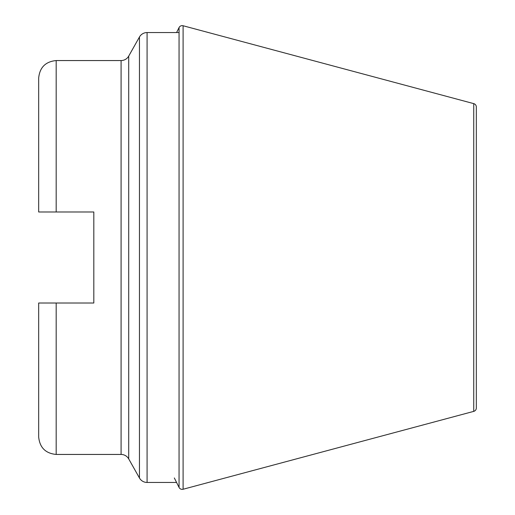 <?xml version="1.0" encoding="UTF-8"?>
<svg xmlns="http://www.w3.org/2000/svg" width="515" height="515" viewBox="0 0 515 515"><rect width="100%" height="100%" fill="white"/><g stroke="black" fill="none" stroke-linecap="round" stroke-linejoin="round"><path stroke-width="0.77" d="M56.18 303.013L56.18 454.442C45.545 453.406 39.713 447.574 38.67 436.939L38.67 303.013L93.814 303.013L93.814 211.987L38.67 211.987L38.67 78.061C39.713 67.426 45.545 61.594 56.18 60.558L121.083 60.558A8.755 8.755 0 0 0 128.711 56.096L139.449 37.009L139.449 477.991L128.711 458.904A8.755 8.755 0 0 0 121.083 454.442L121.083 60.558M56.18 454.442L121.083 454.442M179.059 32.548L147.078 32.548A8.755 8.755 0 0 0 139.449 37.009M147.078 32.548L147.078 482.452A8.755 8.755 0 0 1 139.449 477.991M147.078 482.452L176.574 482.452M176.574 32.548L179.059 27.565A3.502 3.502 0 0 1 183.095 25.75L473.736 103.624A3.502 3.502 0 0 1 476.33 107.004L476.33 407.996A3.502 3.502 0 0 1 473.736 411.376L473.736 103.624M174.328 477.965L179.059 487.435A3.502 3.502 0 0 0 183.095 489.25L473.736 411.376M56.18 60.558L56.18 211.987M128.711 458.904L128.711 56.096M179.059 487.435L179.059 27.565M183.095 489.25L183.095 25.75"/></g></svg>
